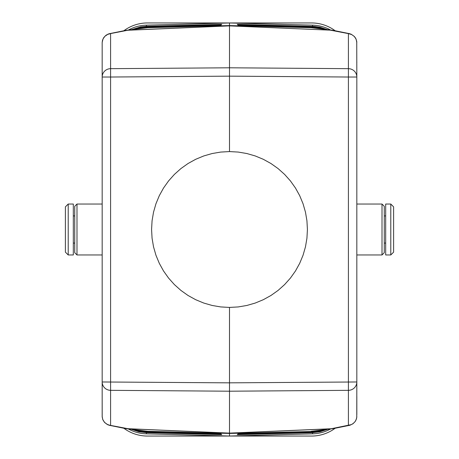 <?xml version="1.0" encoding="UTF-8"?>
<svg xmlns="http://www.w3.org/2000/svg" width="459" height="459" viewBox="0 0 459 459"><rect width="100%" height="100%" fill="white"/><g stroke="black" fill="none" stroke-linecap="round" stroke-linejoin="round"><path stroke-width="0.69" d="M333.337 428.603L311.168 431.299L333.337 428.603L349.901 425.258L348.41 425.39L348.41 77.026L229.5 76.154L229.5 151.579L238.227 152.067L246.839 153.53L255.238 155.951L263.311 159.296L270.959 163.519L278.085 168.579L284.597 174.403L290.421 180.915L295.481 188.041L299.704 195.689L303.049 203.762L305.47 212.161L306.933 220.773L307.421 229.5L306.933 238.227L305.47 246.839L303.049 255.238L299.704 263.311L295.481 270.959L290.421 278.085L284.597 284.597L278.085 290.421L270.959 295.481L263.311 299.704L255.238 303.049L246.839 305.47L238.227 306.933L229.5 307.421L229.5 433.118L125.663 428.603L147.832 431.299L229.5 433.434L229.5 433.118L128.313 428.769L147.609 431.517L220.486 433.422L221.714 434.656L146.41 432.682L146.467 431.913M330.687 428.769L229.5 433.118L330.784 428.826L351.261 424.638L353.16 423.531L355.025 421.672L356.041 419.979L356.763 417.461L356.827 381.974A8.486 8.36 -0 0 1 348.41 390.334L229.5 391.206L110.59 390.334L110.59 77.026L229.5 76.154L229.5 25.882L330.784 30.174L229.5 25.882L229.5 22.973L146.41 25.153A39.617 39.612 -90 0 0 128.354 30.042M356.827 414.62L356.827 396.484M356.827 62.516L356.827 62.091M356.827 42.521L356.098 39.147L354.319 36.496L351.714 34.574L348.41 33.61L351.037 34.138L354.348 36.456L355.742 38.384L356.746 41.39L356.827 77.026A8.486 8.36 180 0 0 348.41 68.666L229.5 67.794L110.59 68.666L110.59 33.61L107.739 34.362L104.876 36.295L102.959 39.021L102.173 42.521L102.495 40.249L103.814 37.483L106.006 35.251L108.238 34.029L128.216 30.174L229.5 25.882L128.313 30.231M102.173 42.521L102.173 77.026A8.486 8.36 0 0 1 110.59 68.666L110.59 77.026L102.173 77.026L102.173 381.974L229.5 382.846L356.827 381.974L356.827 77.026L348.41 77.026L348.41 33.61L330.687 30.231M312.109 27.196L312.16 26.754L237.745 24.809L238.514 25.578L237.286 24.344L314.49 26.415L320.152 27.247L327.41 29.617L312.59 26.318L312.533 27.087M229.5 22.973L312.59 25.153A39.617 39.612 -90 0 1 330.646 30.042M330.646 428.958A39.617 39.612 -90 0 1 312.59 433.847L229.5 436.027L146.41 433.847A39.617 39.612 -90 0 1 128.354 428.958M311.391 27.483L333.337 30.397L311.168 27.701L229.5 25.566L147.832 27.701L125.663 30.397L109.099 33.742M349.901 33.742L333.337 30.397M102.173 396.909L102.196 417.047L102.902 419.853L104.325 422.108L106.62 424.059L109.259 425.154L128.313 428.769M323.302 29.078L319.527 28.068L311.713 27.19L311.672 27.494M238.514 25.578L310.915 27.471L238.514 25.578M146.467 27.087L146.41 26.318L140.724 26.88L131.59 29.617L146.41 26.318L146.41 25.153M311.391 431.517L319.877 430.37L311.391 431.517L229.5 433.434L229.5 436.027M312.109 431.804L312.16 432.246L237.745 434.191L238.514 433.422L237.286 434.656L312.59 432.682L312.59 433.847M146.41 432.682L131.59 429.383L138.847 431.753L146.41 432.682L146.41 433.847M238.204 433.738L311.713 431.81L311.672 431.506M327.41 429.383L312.59 432.682L320.152 431.753L327.41 429.383M229.5 151.579L220.773 152.067L212.161 153.53L203.762 155.951L195.689 159.296L188.041 163.519L180.915 168.579L174.403 174.403L168.579 180.915L163.519 188.041L159.296 195.689L155.951 203.762L153.53 212.161L152.067 220.773L151.579 229.5L152.067 238.227L153.53 246.839L155.951 255.238L159.296 263.311L163.519 270.959L168.579 278.085L174.403 284.597L180.915 290.421L188.041 295.481L195.689 299.704L203.762 303.049L212.161 305.47L220.773 306.933L229.5 307.421M133.449 429.624L138.113 431.093L146.84 432.246L146.891 431.804M135.698 429.922L139.473 430.932L147.287 431.81L147.328 431.506M146.84 432.246L221.255 434.191L220.486 433.422L147.609 431.517L139.123 430.37L147.609 431.517M312.533 431.913L312.59 432.682M147.609 27.483L125.663 30.397M146.891 27.196L146.84 26.754L221.255 24.809L220.486 25.578L221.714 24.344L146.41 26.318M220.796 25.262L147.287 27.19L147.328 27.494M102.173 44.38L102.173 62.091M102.173 381.974L102.173 416.479L102.73 419.469L104.652 422.544L107.963 424.862L110.59 425.39L110.59 390.334A8.486 8.36 180 0 1 102.173 381.974M356.827 204.037L382.008 204.037L384.269 206.298L384.269 252.702L382.008 254.963L356.827 254.963M68.219 254.963L65.39 252.134L65.39 206.866L68.219 204.037L73.314 204.037L73.314 254.963L68.219 254.963L68.219 204.037M390.781 204.037L393.61 206.866L393.61 252.134L390.781 254.963L385.686 254.963L385.686 204.037L390.781 204.037L390.781 254.963M74.731 243.081L73.314 243.081M74.731 215.919L73.314 215.919M102.173 204.037L76.992 204.037L74.731 206.298L74.731 252.702L76.992 254.963L102.173 254.963M384.269 215.919L385.686 215.919M384.269 243.081L385.686 243.081M334.995 428.367A39.612 39.612 0 0 1 311.552 436.05L147.448 436.05A39.612 39.612 0 0 1 124.005 428.367M124.005 30.633A39.612 39.612 0 0 1 147.448 22.95L311.552 22.95A39.612 39.612 0 0 1 334.995 30.633M76.992 204.037L76.992 254.963M382.008 204.037L382.008 254.963M312.59 26.318L312.59 25.153M238.514 433.422L310.915 431.529L238.514 433.422M220.486 25.578L148.085 27.471L220.486 25.578M312.16 26.754L320.887 27.907L325.551 29.376M319.998 28.642L319.189 28.464M311.713 27.19L238.204 25.262M319.998 430.358L319.189 430.536M311.713 431.81L319.527 430.932L323.302 429.922M312.16 432.246L320.887 431.093L325.551 429.624M139.002 430.358L139.811 430.536M147.287 431.81L220.796 433.738M139.002 28.642L139.811 28.464M147.287 27.19L139.473 28.068L135.698 29.078M146.84 26.754L138.113 27.907L133.449 29.376M125.663 428.603L109.099 425.258M356.827 416.479L356.505 418.751L355.186 421.517L352.994 423.749L349.913 425.258"/></g></svg>
